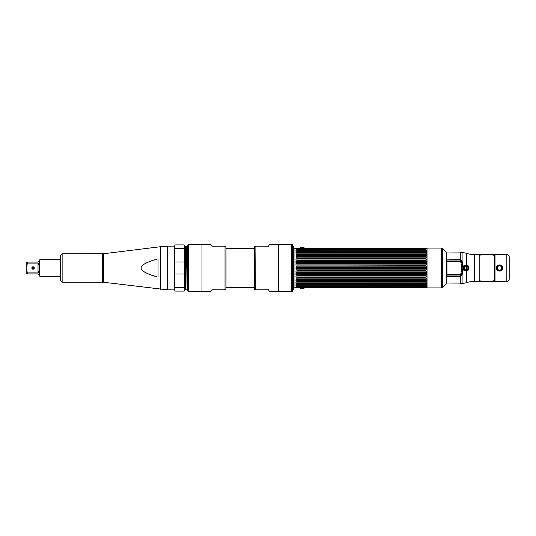 <?xml version="1.0" encoding="UTF-8"?>
<svg xmlns="http://www.w3.org/2000/svg" width="536" height="536" viewBox="0 0 536 536"><rect width="100%" height="100%" fill="white"/><g stroke="black" fill="none" stroke-linecap="round" stroke-linejoin="round"><path stroke-width="0.8" d="M466.26 265.4L463.077 268L466.26 270.6M427.031 287.933L427.031 248.068L441.081 248.068L441.081 287.933L427.031 287.933M446.682 268L446.682 283.269L442.535 287.417L442.535 248.583L446.682 252.731L446.682 268M441.383 268L441.383 248.108L442.006 248.275L442.006 287.725L441.383 287.892L441.383 268M446.682 252.965L460.638 252.898L460.638 258.841M460.638 259.471L460.638 260.422L459.506 261.555M460.638 277.159L460.638 283.102L446.682 283.035M459.506 274.445L460.638 275.578L460.638 276.529M495.003 254.573L479.191 254.573L479.191 281.44L495.003 281.427L495.003 254.56L506.835 254.56A2.365 2.365 0 0 1 509.2 256.925L509.2 279.075A2.365 2.365 0 0 1 506.835 281.44L495.003 281.44M460.732 257.622L460.665 258.01M460.665 277.99L460.732 278.378M509.2 256.945L509.2 279.055M465.73 265.635A2.365 2.365 0 0 0 463.365 268A2.365 2.365 0 0 0 465.73 270.365C462.675 268.784 462.675 267.209 465.73 265.635L465.804 265.635C468.745 267.263 468.745 268.838 465.804 270.365L465.73 270.365A2.365 2.365 0 0 0 468.096 268A2.365 2.365 0 0 0 465.73 265.635M501.89 268A2.365 2.365 0 0 0 499.525 265.635A2.365 2.365 0 0 0 497.16 268A2.365 2.365 0 0 1 499.525 265.635A2.365 2.365 0 0 1 501.89 268A2.365 2.365 0 0 1 499.525 270.365A2.365 2.365 0 0 1 497.16 268A2.365 2.365 0 0 0 499.525 270.365A2.365 2.365 0 0 0 501.89 268M462.722 270.298A3.786 3.786 0 0 0 463.151 270.767L461.945 268L463.151 265.233A3.786 3.786 0 0 0 462.722 265.695M461.771 273.889L461.871 275.424M461.871 260.576L461.771 262.111M462.092 271.283L462.092 269.059A3.786 3.786 0 0 1 462.092 266.941L462.092 264.717M466.374 253.327L466.374 264.891C467.861 265.193 468.699 266.231 468.879 268C468.699 269.769 467.868 270.801 466.374 271.109L466.112 270.432C467.352 270.191 468.042 269.38 468.189 268C468.042 266.62 467.352 265.809 466.112 265.568L466.374 264.891L463.151 266.432L462.092 260.925L460.136 259.384L460.732 258.385L460.732 252.664L462.092 252.664A14.197 14.197 0 0 1 466.374 253.327A26.505 26.505 0 0 0 474.367 254.56L479.191 254.56M479.191 281.44L474.367 281.44A26.505 26.505 0 0 0 466.374 282.673A14.197 14.197 0 0 1 462.092 283.336L460.732 283.336L460.732 277.615L460.136 276.616L462.092 275.075L463.151 269.568L466.374 271.109L466.374 282.673M466.387 270.372L466.374 265.622M502.554 268C502.661 272.094 496.403 272.114 496.497 268C496.39 263.9 502.647 263.886 502.554 268L501.984 268C500.343 264.804 498.701 264.804 497.066 268C498.708 271.196 500.349 271.196 501.984 268M468.096 268A2.365 2.365 0 0 0 465.73 265.635A2.365 2.365 0 0 0 463.365 268A2.365 2.365 0 0 1 465.73 265.635A2.365 2.365 0 0 1 468.096 268A2.365 2.365 0 0 1 465.73 270.365A2.365 2.365 0 0 1 463.365 268A2.365 2.365 0 0 0 465.73 270.365A2.365 2.365 0 0 0 468.096 268M460.772 274.07L460.203 274.62L446.95 274.62L446.95 261.38L460.203 261.38L460.772 261.93L461.355 264.663L461.355 271.337L460.772 274.07L461.63 274.231L462.293 271.236L461.355 271.337M460.772 261.93L461.63 261.769L462.293 264.764L461.355 264.663M495.003 281.253L479.191 281.253M479.191 254.747L495.003 254.747M446.95 275.042L460.203 275.042L460.203 276.368L447.064 276.368L446.95 275.042M460.203 260.958L446.95 260.958L446.95 259.9L460.203 259.632L460.203 260.958M466.823 268A1.085 1.085 0 0 1 465.73 269.085A1.085 1.085 0 0 1 464.645 268A1.085 1.085 0 0 0 465.73 269.085A1.085 1.085 0 0 0 466.823 268A1.085 1.085 0 0 0 465.73 266.915A1.085 1.085 0 0 0 464.645 268A1.085 1.085 0 0 1 465.73 266.915A1.085 1.085 0 0 1 466.823 268M441.081 270.961L441.081 265.039M293.634 268L293.634 246.54L293.634 268M292.837 268L292.837 246.151L293.433 246.741L293.433 289.259L292.837 289.849L292.837 268M299.932 287.671A3.028 3.028 0 0 0 300.75 288.469L303.785 288.469A3.028 3.028 0 0 0 304.602 287.671L295.959 287.738L294.03 287.035L294.03 248.965L295.959 248.262L295.959 249.039L425.584 248.758L296.998 248.985L296.254 249.34M296.998 248.758L296.187 249.361M296.823 249.106L425.651 249.046L296.944 249.039M426.395 267.35L296.187 267.35L296.998 267.632L296.998 268.369L425.584 268.369L425.584 267.632L426.623 267.357L426.623 266.164L425.584 265.849L425.584 265.112L426.623 264.891L426.623 263.719L425.584 263.357L296.998 263.357L295.959 263.719L426.623 263.719M426.395 266.158L296.187 266.158L296.187 267.35M296.187 266.158L425.584 265.849M295.959 263.719L295.959 264.891L296.998 265.112L296.998 265.849M296.998 260.255L426.623 260.141L426.623 259.062L425.584 258.633L425.584 257.984L296.187 257.89L296.998 257.984L296.998 258.633L295.959 259.062L295.959 260.141L296.998 260.255L296.998 260.938L295.959 261.334L295.959 262.473L296.998 262.64L296.998 263.357M426.395 257.89L425.584 257.984L426.623 257.93L426.395 256.878L296.187 256.878L296.187 257.89M296.187 256.878L296.998 256.476L425.584 256.476L425.584 255.88L426.623 255.886L426.623 254.969L425.584 254.5L296.998 254.5L295.959 254.969L426.623 254.969M426.395 255.833L296.187 255.833L296.998 255.88L296.998 256.476M295.959 254.969L296.187 255.833M425.584 254.5L425.584 253.964L296.187 253.964L296.998 253.964L296.998 254.5M296.998 252.268L426.623 252.389L426.395 251.619L296.187 251.619L295.959 252.389L296.998 252.268L296.998 252.737L295.959 253.213L296.187 253.964M296.187 251.619L296.998 251.216L425.584 251.216L425.698 250.781L296.884 250.781L296.998 251.216M425.584 249.957L426.623 250.426L426.623 251.002L295.959 251.002L295.959 250.426L296.998 249.642L425.584 249.642L296.998 249.957M425.584 249.642L296.998 249.642M425.584 252.268L425.584 252.737L296.998 252.737M425.584 258.633L296.998 258.633M425.584 260.255L425.584 260.938L296.998 260.938M296.998 262.64L425.584 262.64L425.584 263.357M296.998 265.112L425.584 265.112M425.584 248.758L426.623 249.039L426.623 248.262L304.602 248.329A3.028 3.028 0 0 0 303.785 247.531L300.75 247.531A3.028 3.028 0 0 0 299.932 248.329M426.395 251.619L425.584 251.216M426.395 253.964L425.584 253.964L426.623 254.024L426.623 253.213L425.584 252.737M426.395 256.878L425.584 256.476M425.584 262.64L426.623 262.473L426.623 261.334L425.584 260.938M427.031 287.591L426.623 287.738L426.623 286.961L295.959 286.961L295.959 287.738M296.998 287.242L296.187 286.639L296.998 287.015L425.584 287.015L426.395 286.639L425.584 287.242M296.998 286.358L426.623 286.124L426.395 286.639L296.187 286.639L295.959 286.124L425.584 286.043L426.623 285.574L426.623 284.998L425.584 285.179L426.623 284.308L426.623 283.611L295.959 283.611L296.187 284.382L426.395 284.382M296.187 284.382L296.998 285.179L425.698 285.219L295.959 284.998L295.959 285.574L296.998 286.043M296.998 283.732L296.998 283.263L425.584 283.263L426.623 282.787L426.623 281.976L425.584 282.036L425.584 281.5L426.623 281.031L426.623 280.114L425.584 280.12L425.584 279.524L426.623 279.075L426.623 278.07L425.584 278.017L425.584 277.367L426.623 276.938L426.623 275.859L425.584 275.745L296.998 275.745L295.959 275.859L295.959 276.938L296.998 277.367L425.584 277.367M296.187 282.036L296.998 282.036L295.959 281.976L295.959 282.787L296.998 283.263M426.395 282.036L296.998 282.036L296.998 281.5L425.584 281.5M426.623 281.031L295.959 281.031L296.998 281.5M295.959 281.031L295.959 280.114L296.998 280.12L296.998 279.524L296.187 279.122L426.395 279.122M296.187 280.167L426.395 280.167M296.187 278.11L296.998 278.017L295.959 278.07L296.187 279.122M426.395 278.11L296.998 278.017L296.998 277.367M296.998 275.745L296.998 275.062L425.584 275.062L426.623 274.666L426.623 273.528L425.584 273.36L296.998 273.36L295.959 273.528L295.959 274.666L296.998 275.062M296.998 273.36L296.998 272.643L425.584 272.643L426.623 272.281L426.623 271.109L425.584 270.888L296.998 270.888L295.959 271.109L295.959 272.281L296.998 272.643M296.998 270.888L296.998 270.151L296.187 269.843L426.395 269.843L426.623 268.643L295.959 268.643L296.187 269.843M296.187 268.65L296.998 268.369M425.584 270.888L425.584 270.151L426.395 269.843M425.584 273.36L425.584 272.643M425.584 275.745L425.584 275.062M425.584 283.732L425.584 283.263M425.698 286.928L296.944 286.961M426.395 268.65L425.584 268.369M295.959 248.262L305.105 248.262M295.959 251.692L426.623 251.692M296.978 255.833L425.604 255.833M296.911 257.89L425.671 257.89M425.678 260.141L296.904 260.141M295.959 259.062L426.623 259.062M425.798 262.473L296.783 262.473M295.959 261.334L426.623 261.334M425.966 264.891L296.616 264.891M296.287 267.35L426.294 267.35M426.294 268.65L296.287 268.65M426.623 272.281L295.959 272.281M296.616 271.109L425.966 271.109M426.623 274.666L295.959 274.666M296.783 273.528L425.798 273.528M426.623 276.938L295.959 276.938M296.904 275.859L425.678 275.859M425.671 278.11L296.911 278.11M425.604 280.167L296.978 280.167M426.623 284.308L295.959 284.308M300.957 288.536L303.577 288.536L300.957 288.536M302.271 288.536C300.917 288.536 300.917 288.536 302.271 288.536C303.617 288.536 303.617 288.536 302.271 288.536M300.957 247.465L303.577 247.465L300.957 247.465M302.271 247.465C300.917 247.465 300.917 247.465 302.271 247.465C303.617 247.465 303.617 247.465 302.271 247.465M371.562 248.222L371.093 248.228M371.301 248.208L343.971 248.188L371.301 248.188M374.778 248.208L380.285 248.208L374.778 248.188M377.17 248.208L377.981 248.208L377.17 248.208M385.927 248.228L381.284 248.228L385.927 248.228M381.083 248.208L386.201 248.208L381.083 248.188M385.424 248.208L381.284 248.208L385.424 248.208M389.685 248.188L332.89 248.188L389.685 248.188M337.425 248.188C334.906 248.188 334.906 248.188 337.425 248.188C335.422 248.188 335.422 248.188 337.425 248.188M339.261 248.188L340.809 248.188C338.296 248.188 338.296 248.188 340.809 248.188L339.261 248.188M374.785 248.188L375.448 248.188L374.785 248.188M376.192 248.188L375.629 248.188L376.192 248.188M376.319 248.188L377.223 248.188L376.319 248.188M377.639 248.188L378.101 248.188L377.639 248.188M379.099 248.188L379.716 248.188L379.099 248.188M381.016 248.188L381.451 248.188L381.016 248.188M384.453 248.188L384.888 248.188L384.453 248.188M386.362 248.188L387.099 248.188L386.362 248.188M380.037 248.188L380.58 248.188L380.037 248.188M381.578 248.188L382.242 248.188L381.578 248.188M383.039 248.188L382.409 248.188L383.039 248.188M383.93 248.188L384.064 248.188C383.267 248.188 383.267 248.188 384.064 248.188L383.93 248.188M386.128 248.188L385.324 248.188L386.128 248.188M387.957 248.188L387.28 248.188L387.957 248.188M332.89 248.262L389.685 248.262L332.89 248.262M348.011 248.248L345.995 248.248L348.011 248.248M351.616 248.248L349.418 248.248L351.616 248.248M352.139 248.248L355.837 248.248L352.139 248.248M353.619 248.248L354.35 248.248L353.619 248.248M357.257 248.248L359.555 248.248L357.257 248.248M359.991 248.248L362.731 248.248L359.991 248.248M366.028 248.248L363.086 248.248L366.028 248.248M367.502 248.248L369.967 248.248L367.502 248.248M345.995 248.208L349.11 248.208L345.995 248.208M350.457 248.208L352.648 248.208L350.457 248.208M353.398 248.208L355.837 248.208L353.398 248.208M356.152 248.208L359.555 248.208L356.152 248.208M359.991 248.208L362.731 248.208L359.991 248.208M363.086 248.208L366.028 248.208L363.086 248.208M366.188 248.208L369.967 248.208L366.188 248.208M354.35 248.208L353.619 248.208L354.35 248.208M337.425 248.228C334.906 248.228 334.906 248.228 337.425 248.228C335.422 248.228 335.422 248.228 337.425 248.228M340.809 248.228L339.261 248.228L340.809 248.228C338.296 248.228 338.296 248.228 340.809 248.228M351.02 287.778L378.61 287.812L351.489 287.772M347.804 287.792L342.296 287.792L347.797 287.812M345.412 287.792L344.601 287.792L345.412 287.792M336.655 287.772L341.298 287.772L336.655 287.772M341.499 287.792L336.38 287.792L341.499 287.812M337.151 287.792L341.298 287.792L337.144 287.812M332.89 287.812L389.685 287.812L332.89 287.812M385.156 287.812C387.669 287.812 387.669 287.812 385.156 287.812C387.16 287.812 387.16 287.812 385.156 287.812M383.314 287.812L381.766 287.812C384.285 287.812 384.285 287.812 381.766 287.812L383.314 287.812M346.39 287.812L346.953 287.812L346.39 287.812M346.263 287.812L345.352 287.812L346.263 287.812M344.936 287.812L344.481 287.812L344.936 287.812M343.482 287.812L342.859 287.812L343.482 287.812M341.566 287.812L341.13 287.812L341.566 287.812M338.129 287.812L337.693 287.812L338.129 287.812M336.219 287.812L335.482 287.812L336.219 287.812M342.544 287.812L342.002 287.812L342.544 287.812M341.003 287.812L340.34 287.812L341.003 287.812M339.536 287.812L340.172 287.812L339.536 287.812M336.447 287.812L337.057 287.812L336.447 287.812M334.618 287.812L335.295 287.812L334.618 287.812M389.685 287.738L332.89 287.738M374.57 287.752L376.587 287.752L374.57 287.752M370.966 287.752L373.157 287.752L370.966 287.752M370.443 287.752L366.745 287.752L370.443 287.752M368.962 287.752L368.232 287.752L368.962 287.752M365.324 287.752L363.026 287.752L365.324 287.752M362.591 287.752L359.85 287.752L362.591 287.752M356.554 287.752L359.495 287.752L356.554 287.752M355.08 287.752L352.614 287.752L355.08 287.752M376.587 287.792L373.471 287.792L376.587 287.792M372.125 287.792L369.927 287.792L372.125 287.792M369.177 287.792L366.745 287.792L369.177 287.792M366.43 287.792L363.026 287.792L366.43 287.792M362.591 287.792L359.85 287.792L362.591 287.792M359.495 287.792L356.554 287.792L359.495 287.792M356.393 287.792L352.614 287.792L356.393 287.792M368.232 287.792L368.962 287.792L368.232 287.792M385.156 287.772C387.669 287.772 387.669 287.772 385.156 287.772C387.16 287.772 387.16 287.772 385.156 287.772M381.766 287.772L383.314 287.772L381.766 287.772C384.285 287.772 384.285 287.772 381.766 287.772M344.869 287.772L345.68 287.772L344.869 287.772M479.191 255.37L481.462 254.814L492.068 254.814L494.339 255.37L494.339 280.63L492.068 281.186L481.462 281.186L479.191 280.63M254.352 287.464L226.025 287.464L226.025 288.763A1.173 1.173 0 0 1 225.308 289.849L211.827 289.849L210.943 291.383L211.827 289.849M254.352 248.537L226.025 248.537L226.025 247.237A1.173 1.173 0 0 0 225.308 246.151L211.827 246.151L210.943 244.617L211.827 246.151M292.596 290.787L292.596 245.213L292.596 290.787A0.851 0.851 0 0 1 291.738 291.644L278.392 291.644A155.547 155.547 0 0 1 269.434 291.383L268.549 289.849L255.35 289.849L255.069 246.151A1.173 1.173 0 0 0 254.352 247.237L254.352 288.763A1.173 1.173 0 0 0 255.069 289.849L255.35 289.849M291.738 291.644L291.738 244.356A0.851 0.851 0 0 1 292.596 245.213M291.738 244.356L278.392 244.356A155.547 155.547 0 0 0 269.434 244.617L268.549 246.151L255.35 246.151M201.985 291.644L201.985 244.356L188.632 244.356L188.632 291.644L201.985 291.644A155.547 155.547 0 0 0 210.943 291.383M201.985 244.356A155.547 155.547 0 0 1 210.943 244.617M226.025 247.237L226.025 288.763M188.632 244.356A0.851 0.851 0 0 0 187.781 245.213L187.781 290.787A0.851 0.851 0 0 0 188.632 291.644M102.517 253.803L102.517 282.197L62.866 282.197L62.866 253.803L103.676 253.729L160.599 246.701L160.599 289.299L160.599 246.701L167.694 246.131L167.694 289.869L174.227 289.869L174.227 246.131L167.694 246.131M141.149 267.31L141.457 266.62M141.946 265.95L142.261 265.615M142.851 265.086L144.472 263.98M145.645 263.337L146.898 262.727M148.412 262.07L149.604 261.595M150.449 261.28L151.487 260.905M154.294 259.973L158.04 258.855C147.065 261.816 141.397 264.864 141.048 268C141.397 271.136 147.065 274.184 158.04 277.146L158.04 258.855L158.04 277.146M157.082 276.871L150.053 274.573M149.604 274.405L148.284 273.876M146.898 273.273L145.068 272.362M144.787 272.201L142.589 270.687M142.261 270.379L141.94 270.044M141.457 269.38L141.149 268.69M62.866 282.197C61.432 282.057 60.642 281.273 60.501 279.832L60.501 257.066M60.501 276.281L39.805 276.281L39.805 259.719L60.501 259.719M27.276 263.089L26.8 267.765L26.8 262.091L27.276 262.091L27.276 263.089L38.029 263.089L39.222 265.065L39.215 260.898L39.215 270.935L38.029 272.911L38.029 263.089M39.222 260.898L38.029 262.091L39.222 260.898M26.8 262.848L26.8 262.091L38.029 262.091M26.8 265.045L26.8 273.909L38.029 273.909L39.215 275.035M26.8 268.235L27.276 273.909M39.215 274.124L39.215 272.643M39.222 270.935L39.215 275.102L38.029 273.909M27.276 272.911L38.029 272.911M31.852 268A1.219 1.219 0 0 0 33.065 269.219A1.219 1.219 0 0 0 34.284 268A1.219 1.219 0 0 0 33.065 266.781A1.219 1.219 0 0 0 31.852 268M32.194 268A0.878 0.878 0 0 1 33.065 267.122A0.878 0.878 0 0 1 33.942 268A0.878 0.878 0 0 1 33.065 268.878A0.878 0.878 0 0 1 32.194 268M187.781 248.027L187.707 246.171L188.069 246.795M187.62 248.362L187.439 264.429M187.781 262.56L187.533 246.171L187.352 255.525M187.118 289.822L185.396 289.829L184.263 290.968M187.406 268L187.098 289.768L186.508 246.232L186.227 268M185.396 289.829L185.396 246.171L186.521 246.171L186.883 246.795L186.702 255.525M184.263 287.423L174.796 287.423L174.796 273.976L174.796 291.082L184.263 291.082L184.263 244.919L174.796 244.919L174.796 262.024L174.796 248.577L184.263 248.577M184.263 273.976L174.796 273.976L174.796 262.024L184.263 262.024M187.781 266.271L187.62 282.995M187.118 289.829L187.473 289.206L186.883 246.795L187.781 289.139M497.917 266.137L497.917 269.863M463.151 267.404L463.151 268.596M462.092 272.858L462.092 283.336M462.092 252.664L462.092 263.143M474.367 254.56L474.367 281.44M468.879 268L468.189 268M506.835 281.44L506.835 254.56M496.497 268L497.066 268M296.998 267.632L425.584 267.632M296.998 270.151L425.584 270.151M296.998 279.524L425.584 279.524M296.998 284.784L425.584 284.784M278.392 244.356L278.392 291.644M225.026 246.151L225.026 289.849M103.676 253.729L103.676 282.271L167.694 289.869M442.006 248.275L442.535 248.583M442.006 287.725L442.535 287.417M293.936 268L293.936 288.663M427.031 248.409L426.623 248.262M425.818 253.876L296.763 253.876M425.892 255.766L296.689 255.766M425.973 257.843L296.609 257.843M425.973 278.157L296.609 278.157M425.892 280.234L296.689 280.234M425.818 282.124L296.763 282.124M426.623 287.738L305.105 287.738M102.517 282.197L103.676 282.271M60.501 279.832L60.501 256.168C60.642 254.727 61.432 253.943 62.866 253.803M185.396 246.171L184.263 245.032"/></g></svg>
